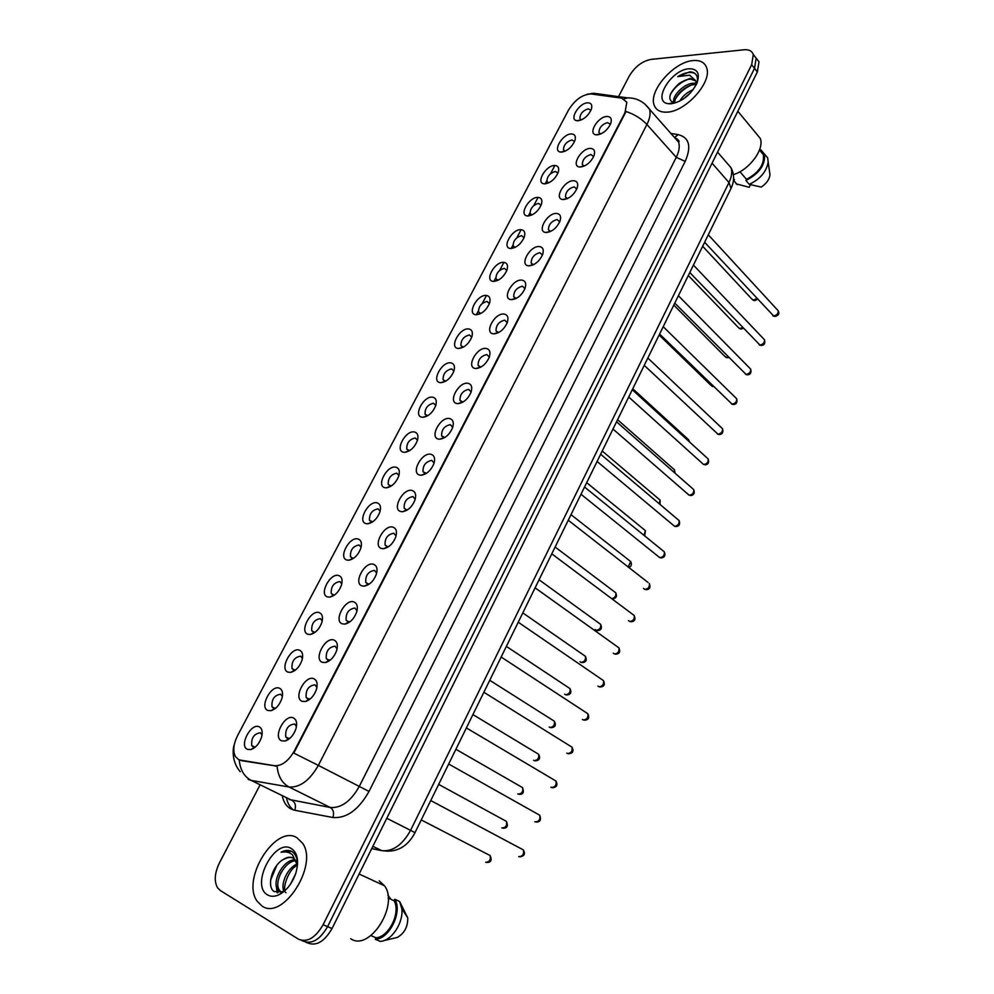 <?xml version="1.0" encoding="UTF-8"?>
<svg xmlns="http://www.w3.org/2000/svg" width="994" height="994" viewBox="0 0 994 994"><rect width="100%" height="100%" fill="white"/><g stroke="black" fill="none" stroke-linecap="round" stroke-linejoin="round"><path stroke-width="1.49" d="M313.88 678.74C317.049 680.368 317.894 683.947 316.403 689.488C314.005 695.986 310.302 700.012 305.332 701.54L302.114 701.304C292.969 698.099 305.233 674.678 313.88 678.74M316.912 687.488L314.974 684.816C308.513 685.761 305.58 689.985 306.152 697.49L307.643 698.894L310.364 698.832M334.021 640.074C337.264 641.602 338.134 645.118 336.631 650.635C334.133 657.171 330.356 661.159 325.286 662.563L322.416 662.339C313.185 659.444 325.274 636.334 334.021 640.074M337.09 648.871L335.09 646.162C328.703 647.156 325.771 651.306 326.281 658.6L327.858 660.053L330.381 660.004M353.901 601.929C357.219 603.358 358.113 606.812 356.597 612.279C354.013 618.864 350.137 622.816 344.968 624.095L342.458 623.897C333.127 621.312 345.067 598.5 353.901 601.929M357.008 610.763L354.933 608.017C348.621 609.073 345.688 613.136 346.136 620.231L347.801 621.722L350.112 621.685M373.52 564.281C376.9 565.611 377.819 568.99 376.291 574.42C373.62 581.055 369.656 584.969 364.4 586.137L362.226 585.963C352.808 583.677 364.599 561.163 373.52 564.281M376.664 573.14L374.514 570.37C368.265 571.488 365.345 575.489 365.73 582.372L367.482 583.9L369.569 583.876M392.878 527.131C396.32 528.361 397.277 531.666 395.736 537.046C392.965 543.743 388.915 547.619 383.585 548.688L381.733 548.526C372.241 546.526 383.87 524.31 392.878 527.131M396.047 535.99L393.848 533.231C387.66 534.387 384.74 538.326 385.076 545.01L386.902 546.576L388.753 546.563M411.988 490.452C415.492 491.595 416.474 494.826 414.92 500.156C412.075 506.903 407.938 510.754 402.52 511.711L400.98 511.575C391.412 509.86 402.893 487.93 411.988 490.452M415.194 499.311L412.932 496.565C406.807 497.783 403.887 501.647 404.16 508.145L406.074 509.748L407.689 509.736M430.849 454.258C434.403 455.302 435.409 458.458 433.869 463.738C430.924 470.522 426.712 474.349 421.207 475.219L419.99 475.107C410.336 473.666 421.667 452.022 430.849 454.258M434.08 463.092L431.769 460.371C425.705 461.638 422.785 465.44 423.009 471.765L426.376 473.38M449.474 418.536C453.078 419.468 454.121 422.549 452.568 427.78C449.536 434.614 445.237 438.429 439.671 439.186L438.752 439.112C429.023 437.944 440.218 416.561 449.474 418.536M452.717 427.333L450.357 424.637C444.355 425.966 441.435 429.706 441.622 435.869L444.815 437.497M467.851 383.262C471.516 384.094 472.572 387.101 471.032 392.282C467.913 399.166 463.539 402.955 457.899 403.626L457.265 403.576C447.474 402.669 458.52 381.559 467.851 383.262M471.119 392.009L468.708 389.362C462.757 390.754 459.849 394.432 459.986 400.42L463.005 402.061M486.004 348.434C489.719 349.167 490.8 352.1 489.259 357.231C486.054 364.152 481.605 367.917 475.902 368.526L475.542 368.488C465.689 367.842 476.598 346.993 486.004 348.434M489.296 357.132L486.836 354.547C480.934 355.976 478.039 359.604 478.126 365.432L480.972 367.072M503.921 314.042C507.685 314.688 508.804 317.546 507.263 322.615C503.97 329.586 499.448 333.338 493.683 333.86L493.596 333.847C483.668 333.45 494.44 312.861 503.921 314.042M507.238 322.677L504.728 320.155C498.889 321.646 495.981 325.224 496.031 330.89L498.715 332.53M521.614 280.084C525.428 280.631 526.572 283.414 525.031 288.422C521.751 295.33 517.215 299.07 511.425 299.641L511.239 299.629C501.51 299.194 512.196 279.152 521.614 280.084M524.944 288.645L522.397 286.197C516.607 287.738 513.712 291.267 513.724 296.796L516.221 298.411M539.096 246.549C542.948 246.997 544.116 249.705 542.587 254.663C539.332 261.447 534.809 265.174 529.019 265.87L528.597 265.833C519.166 265.249 529.765 245.853 539.096 246.549M542.438 255.036L539.841 252.662C534.101 254.253 531.218 257.732 531.194 263.124L533.529 264.715M556.354 213.424C560.256 213.785 561.448 216.419 559.92 221.327C556.702 227.986 552.192 231.714 546.402 232.509L545.743 232.459C536.611 231.751 547.122 212.964 556.354 213.424M559.721 221.836L557.087 219.537C551.384 221.177 548.514 224.619 548.452 229.862L550.614 231.44M573.401 180.722C577.34 180.983 578.558 183.542 577.042 188.388C573.849 194.936 569.363 198.663 563.573 199.558L562.679 199.508C553.832 198.688 564.257 180.473 573.401 180.722M576.781 189.034L574.11 186.822C568.456 188.512 565.586 191.917 565.487 197.023L567.487 198.564M590.237 148.404C594.226 148.578 595.456 151.063 593.952 155.847C590.796 162.295 586.323 166.023 580.533 167.017L579.415 166.955C570.842 166.035 581.192 148.355 590.237 148.404M593.629 156.617L590.921 154.517C585.317 156.244 582.447 159.599 582.322 164.594L584.161 166.097L579.415 166.955M606.874 116.484C610.9 116.559 612.155 118.969 610.664 123.716C607.533 130.052 603.072 133.768 597.282 134.873L595.953 134.799C587.64 133.805 597.903 116.633 606.874 116.484M610.167 124.113L607.533 122.585C601.966 124.362 599.109 127.692 598.96 132.562L600.649 134.016M293.454 717.929C296.56 719.644 297.38 723.284 295.914 728.863C293.59 735.324 289.987 739.387 285.104 741.039L281.538 740.803C272.48 737.275 284.905 713.53 293.454 717.929M296.448 726.602L294.584 723.992C288.061 724.874 285.116 729.186 285.763 736.927L287.154 738.269L290.074 738.194M279.525 688.258C282.42 689.774 283.228 693.129 281.948 698.297C279.625 704.97 275.959 709.107 270.94 710.71L267.833 710.474C259.099 707.256 271.287 684.207 279.525 688.258M282.371 696.459L280.643 694.222C274.332 695.191 271.449 699.378 272.008 706.809L273.35 708.088L275.785 708.101M299.542 650.2C302.511 651.642 303.344 654.934 302.052 660.078C299.641 666.775 295.889 670.863 290.795 672.354L288.012 672.13C279.19 669.211 291.217 646.46 299.542 650.2M302.437 658.463L300.635 656.177C294.386 657.196 291.515 661.308 292.012 668.527L293.441 669.857L295.69 669.869M319.31 612.652C322.342 613.994 323.199 617.224 321.882 622.356C319.397 629.078 315.57 633.116 310.401 634.483L307.929 634.284C299.02 631.662 310.886 609.198 319.31 612.652M322.242 620.952L320.366 618.616C314.179 619.697 311.308 623.735 311.756 630.743L313.272 632.122L315.322 632.147M338.817 575.576C341.911 576.831 342.793 580.011 341.464 585.106C338.892 591.852 334.99 595.853 329.735 597.108L327.585 596.934C318.577 594.598 330.294 572.432 338.817 575.576M341.774 583.9L339.836 581.552C333.723 582.683 330.853 586.646 331.238 593.468L332.841 594.884L334.692 594.909M358.076 538.984C361.232 540.152 362.139 543.258 360.797 548.315C358.138 555.112 354.15 559.075 348.832 560.218L346.981 560.057C337.898 558.007 349.466 536.126 358.076 538.984M361.071 547.334L359.07 544.961C353.007 546.141 350.149 550.042 350.484 556.677L352.149 558.119L353.802 558.143M377.086 502.852C380.304 503.933 381.236 506.977 379.882 512.009C377.136 518.818 373.073 522.757 367.693 523.801L366.127 523.664C356.97 521.887 368.389 500.28 377.086 502.852M380.106 511.214L378.043 508.841C372.042 510.071 369.184 513.91 369.47 520.359L372.663 521.85M395.848 467.18C399.128 468.174 400.085 471.156 398.718 476.138C395.898 482.997 391.76 486.898 386.306 487.843L385.038 487.731C375.807 486.228 387.076 464.881 395.848 467.18M398.905 475.53L396.78 473.169C390.841 474.461 387.995 478.238 388.232 484.5L391.276 486.029M414.374 431.968C417.716 432.862 418.698 435.782 417.331 440.727C414.423 447.611 410.211 451.487 404.695 452.345L403.701 452.258C394.394 451.003 405.527 429.942 414.374 431.968M417.455 440.305L415.293 437.956C409.404 439.286 406.558 443.013 406.745 449.114L409.64 450.655M432.676 397.19C436.068 397.998 437.074 400.855 435.695 405.751C432.713 412.672 428.439 416.523 422.848 417.281L422.139 417.231C412.758 416.237 423.755 395.426 432.676 397.19M435.782 405.49L433.558 403.191C427.731 404.57 424.885 408.236 425.034 414.175L427.78 415.716M450.742 362.847C454.196 363.568 455.227 366.364 453.848 371.209C450.779 378.167 446.43 381.982 440.789 382.678L440.342 382.64C430.887 381.895 441.746 361.344 450.742 362.847M453.873 371.122L451.599 368.849C445.821 370.277 442.989 373.893 443.088 379.671L445.685 381.211M468.596 328.939C472.088 329.561 473.144 332.282 471.765 337.09C468.621 344.086 464.198 347.875 458.507 348.496L458.309 348.472C448.791 347.975 459.526 327.672 468.596 328.939M471.74 337.152L469.429 334.928C463.701 336.419 460.856 339.973 460.918 345.601L463.378 347.142M486.215 295.442C489.756 295.976 490.837 298.635 489.458 303.394C486.265 310.377 481.792 314.154 476.064 314.738L476.014 314.738C466.509 314.39 477.108 294.423 486.215 295.442M489.383 303.605L487.023 301.43C481.344 302.959 478.512 306.475 478.536 311.967L480.835 313.483M503.623 262.354C507.213 262.801 508.319 265.386 506.94 270.107C503.772 276.953 499.323 280.73 493.596 281.414L493.31 281.389C484.09 280.904 494.602 261.559 503.623 262.354M506.816 270.455L504.405 268.343C498.777 269.921 495.956 273.387 495.944 278.742L498.093 280.246M520.819 229.664C524.459 230.036 525.59 232.546 524.211 237.218C521.08 243.952 516.644 247.705 510.916 248.5L510.407 248.463C501.461 247.854 511.898 229.105 520.819 229.664M524.037 237.703L521.589 235.665C515.998 237.28 513.177 240.71 513.14 245.928L515.091 247.394L510.407 248.463M537.816 197.371C541.494 197.657 542.649 200.105 541.283 204.727C538.164 211.337 533.753 215.089 528.025 215.984L527.292 215.934C518.619 215.213 528.97 197.023 537.816 197.371M541.034 205.336L538.549 203.372C533.008 205.037 530.2 208.417 530.125 213.511L531.976 214.952L527.292 215.934M554.602 165.476C558.317 165.663 559.498 168.048 558.131 172.621C555.05 179.119 550.651 182.871 544.923 183.853L543.979 183.803C535.567 182.983 545.83 165.327 554.602 165.476M557.733 172.931L555.311 171.465C549.819 173.18 547.011 176.522 546.899 181.48L548.613 182.896M571.19 133.954C574.942 134.066 576.147 136.377 574.793 140.899C571.736 147.298 567.35 151.026 561.635 152.119L560.479 152.057C552.316 151.163 562.492 134.004 571.19 133.954M574.346 141.397L571.873 139.955C566.418 141.707 563.623 145 563.486 149.845L565.052 151.212M587.566 102.804C591.38 102.829 592.598 105.078 591.244 109.551C588.224 115.851 583.851 119.578 578.135 120.759L576.781 120.684C568.866 119.727 578.955 103.041 587.566 102.804M590.759 110.222L588.237 108.806C582.819 110.595 580.036 113.863 579.875 118.597L581.304 119.914M259.235 726.825C262.056 728.428 262.838 731.82 261.584 737.014C259.347 743.661 255.756 747.848 250.823 749.588L247.394 749.327C238.746 745.798 251.097 722.439 259.235 726.825M262.031 734.939L260.378 732.777C254.004 733.684 251.122 737.97 251.743 745.612L252.998 746.817L255.607 746.842M240.623 760.236L238.56 759.59L235.329 756.422C232.708 750.843 233.491 743.835 237.665 735.411L568.605 109.912C575.141 99.549 582.708 94.244 591.306 93.97L621.747 98.157L626.829 102.208L624.99 112.608L294.311 750.955C288.459 761.118 281.874 766.039 274.568 765.703L239.231 759.925C240.126 769.754 244.102 776.575 251.184 780.402L248.14 779.395M329.089 660.24L326.281 658.6M261.969 905.994C282.607 921.202 318.627 865.401 302.648 843.31L296.821 837.644C275.549 824.163 240.983 879.069 257.098 901.148L261.969 905.994C282.607 921.202 318.627 865.401 302.648 843.31L296.821 837.644C275.549 824.163 240.983 879.069 257.098 901.148L261.969 905.994M666.862 112.148C685.649 111.9 712.536 81.893 706.597 67.667C704.659 62.373 700.174 60 693.166 60.572C673.932 61.678 648.225 91.187 654.201 105.202C656.065 110.135 660.277 112.446 666.862 112.148C685.649 111.9 712.536 81.893 706.597 67.667C704.659 62.373 700.174 60 693.166 60.572C673.932 61.678 648.225 91.187 654.201 105.202C656.065 110.135 660.277 112.446 666.862 112.148M305.866 942.2L307.382 942.834C316.167 946.499 324.392 941.728 332.046 928.533L757.366 71.953L754.521 68.362L756.161 58.199L753.278 54.471L756.161 58.199L754.521 68.362L327.585 926.644L754.521 68.362L751.65 64.747L753.303 54.583C752.036 50.98 748.991 49.377 744.146 49.775L650.933 59.404C642.087 61.193 634.831 66.797 629.177 76.203L618.529 96.642M302.897 940.983C311.669 944.648 319.894 939.864 327.585 926.644C319.894 939.864 311.669 944.648 302.897 940.983L301.344 940.349M644.696 103.885L649.504 109.228C650.772 113.403 649.902 118.497 646.908 124.498C641.453 118.659 634.507 114.335 626.071 111.514L293.802 753.079L318.341 765.392C309.718 780.452 299.964 787.658 289.08 787.012C281.998 783.148 278.009 776.202 277.09 766.188L241.443 760.646M259.919 785.161L219.488 862.78C214.629 872.906 213.983 881.243 217.537 887.791L220.183 890.413L298.374 939.131C307.146 942.797 315.384 938.001 323.1 924.743L751.65 64.747M757.366 71.953L758.994 61.79L756.123 58.074M297.392 865.675L295.74 860.618L293.106 858.058C290.211 856.567 286.906 857.076 283.215 859.574C287.39 857.424 290.646 856.903 292.994 858.008M281.824 892.078L279.476 891.32L277.376 889.083C272.008 880.672 283.725 859.139 295.168 859.822M290.571 884.039L295.603 873.85M283.986 891.469C280.171 884.138 287.564 867.774 297.082 863.985M285.974 892.724C281.327 890.276 288.695 868.147 297.355 865.488M281.029 891.953L279.115 889.829C273.959 881.516 284.756 861.289 295.765 860.655M297.554 864.233C297.392 858.567 295.727 854.467 292.547 851.92L291.851 851.498C288.72 849.858 285.129 850.094 281.078 852.218C285.526 851.299 289.329 852.181 292.497 854.84L297.281 865.041M267.61 894.935C270.89 896.824 274.717 896.737 279.09 894.687C286.52 890.674 292.05 883.654 295.69 873.602C299.194 861.313 297.728 852.951 291.292 848.503C274.506 837.88 249.979 885.542 267.61 894.935M283.215 859.574C271.747 865.774 266.491 886.921 274.108 891.543L282.582 891.755L286.073 889.543M370.936 935.59L376.018 937.777C388.952 937.168 400.98 912.38 394.096 900.763L388.157 898.042M383.684 940.659L397.327 937.429C404.409 933.354 407.888 926.83 407.751 917.872L399.625 901.496L394.817 899.284L394.096 900.763M376.018 937.777L375.285 939.268L380.193 941.38C391.512 941.169 403.812 922.457 401.787 908.578L399.625 901.496M375.285 939.268C389.399 939.193 402.769 911.61 394.817 899.284M350.683 938.721C369.495 952.016 399.352 905.025 384.479 885.778L379.186 880.858M387.871 895.196L390.977 899.334M281.078 852.218L291.664 851.398M270.616 880.1L276.866 865.252M277.873 892.823L277.177 888.686M279.6 875.826L281.227 872.359M277.102 892.749L276.32 885.853M674.23 102.978L673.895 102.158C671.571 96.269 684.357 82.924 693.936 83.26L696.632 83.595M674.938 103.016C673.373 96.803 685.935 84.291 695.079 84.614L696.272 84.676M696.67 83.831L695.514 80.539L689.873 78.427L679.461 83.297C684.133 80.39 687.823 79.023 690.507 79.172L695.701 80.837M679.734 101.152C682.629 96.033 687.102 92.231 693.129 89.721M683.151 99.139L690.495 92.877M697.229 82.502C698.31 75.966 695.937 72.376 690.084 71.742L677.759 76.6L689.575 75.171L695.514 80.539M671.112 103.811C682.182 101.711 690.793 94.852 696.931 83.223C700.236 73.556 697.589 68.735 688.979 68.772C670.987 69.642 651.716 101.91 668.241 103.699L671.112 103.811M679.461 83.297L679.001 83.633C668.95 93.026 667.148 99.437 673.597 102.891L668.241 103.699M739.934 171.726L746.506 179.367C758.919 172.621 764.535 164.383 763.355 154.679L759.478 150.032M746.506 179.367L745.947 180.51L749.252 184.35L761.255 187.083C766.411 183.617 769.319 179.541 770.002 174.845L769.58 171.875M749.252 184.35C760.05 179.231 766.362 171.85 768.188 162.184L767.679 157.884L760.895 149.895L760.348 151.026M745.947 180.51C759.466 173.416 765.629 164.569 764.423 153.971L767.679 157.884M733.572 178.995L734.442 179.641L733.584 178.659M733.398 174.609C749.265 170.011 764.759 149.088 760.248 138.377L755.949 133.184M736.119 183.84L749.203 187.294L750.482 184.673M737.2 184.586L733.883 180.771L734.442 179.641M677.759 76.6C684.655 72.5 690.383 71.444 694.93 73.432M670.192 94.84C673.671 88.367 679.113 83.359 686.506 79.831M675.609 98.692C679.175 92.889 684.294 88.416 690.967 85.273M685.226 97.66L688.954 94.455M672.95 102.73L673.708 100.618M694.259 83.26L696.496 82.813M274.568 765.703L275.388 766.125M289.167 799.474L330.319 807.501C341.24 808.259 350.857 801.288 359.194 786.565L676.255 157.325C679.15 151.411 679.946 146.354 678.616 142.167L673.882 136.812M670.925 133.469L678.231 134.625C689.314 137.532 691.625 146.466 685.177 161.413L369.022 791.423C358.61 809.861 346.571 818.559 332.903 817.515C334.27 812.893 333.4 809.551 330.319 807.501L289.08 787.012L251.184 780.402L292.236 800.505C295.305 802.518 296.162 805.774 294.808 810.272C288.248 808.805 284.085 804.096 282.333 796.132M293.466 809.948C289.975 807.389 287.676 803.463 286.545 798.194M685.177 161.413L676.255 157.325L646.908 124.498L318.341 765.392L369.022 791.423M624.133 98.903L627.525 97.872C636.495 97.785 643.826 101.574 649.504 109.228L678.616 142.167C679.908 141.483 678.554 139.856 674.528 137.284L674.33 137.321M590.995 93.933L593.567 93.237L602.637 94.467M476.337 314.75L478.325 310.985M482.289 303.431L486.277 295.864M493.881 281.414L495.745 277.873M499.671 270.405L503.685 262.776M511.202 248.5L512.954 245.158M516.83 237.79L520.881 230.099M528.311 215.971L529.964 212.828M533.79 205.547L537.866 197.806M545.209 183.84L546.762 180.896M550.552 173.702L554.652 165.911M332.903 817.515L294.808 810.272M323.1 924.743L332.046 928.533M674.715 137.259L678.231 134.625M677.958 141.434L678.616 140.949M371.744 848.59L381.771 850.653L372.862 846.329M730.801 188.91L414.995 832.661C408.546 844.962 399.426 851.125 387.623 851.162L381.771 850.653C392.866 851.696 402.458 844.937 410.572 830.35L386.79 818.286M414.995 832.661L410.572 830.35L728.975 182.548L712.064 163.19M717.556 152.132L731.037 167.75C734.442 174.298 734.429 181.206 731.025 188.45L728.975 182.548C731.708 176.845 732.392 171.912 731.037 167.75L726.291 162.246M485.706 862.27C489.47 862.046 490.937 859.798 490.104 855.548L488.302 854.616M518.657 856.555L518.843 856.654C522.682 856.455 524.173 854.206 523.341 849.907L521.452 848.901M501.771 827.853L502.032 827.99C505.747 827.741 507.226 825.542 506.443 821.392L504.703 820.448M517.762 793.871L518.172 794.107C521.85 793.833 523.329 791.671 522.596 787.633L520.918 786.664M533.567 760.261L534.126 760.596C537.766 760.298 539.245 758.186 538.574 754.235L536.946 753.253M549.197 727.036L549.906 727.471C553.496 727.148 554.975 725.073 554.354 721.222L552.801 720.24M534.871 821.69L535.232 821.889C539.009 821.653 540.512 819.454 539.742 815.254L537.916 814.235M550.9 787.211L551.422 787.509C555.161 787.26 556.677 785.098 555.944 781.011L554.192 779.967M566.754 753.117L567.425 753.539C571.128 753.266 572.643 751.141 571.972 747.153L570.283 746.096M564.667 694.172L565.511 694.719C569.053 694.371 570.544 692.333 569.972 688.581L568.469 687.587M579.974 661.681L580.931 662.339C584.447 661.967 585.938 659.954 585.404 656.301L583.963 655.307M595.12 629.537L596.189 630.308C599.655 629.91 601.146 627.935 600.662 624.369L599.295 623.375M582.434 719.42L583.254 719.954C586.907 719.656 588.423 717.556 587.802 713.692L586.187 712.623M597.941 686.096L598.897 686.755C602.513 686.419 604.029 684.369 603.457 680.592L601.904 679.523M613.286 653.157L614.367 653.928C617.933 653.567 619.461 651.555 618.939 647.864L617.46 646.808M611.857 598.699C615.025 597.804 616.317 595.828 615.758 592.784L614.454 591.803M628.196 566.99L630.681 561.548L629.438 560.579M643.938 535.306L645.441 530.647L644.261 529.69M659.295 503.821L660.041 500.081L658.923 499.137M674.305 472.535L674.479 469.839L673.435 468.907M628.469 620.579L629.662 621.474C633.19 621.088 634.719 619.1 634.234 615.51L632.83 614.454M648.038 582.472L568.257 520.235M643.491 588.373L644.783 589.38C648.274 588.97 649.803 587.019 649.368 583.515C650.784 587.516 649.666 589.579 645.976 589.691M581.005 494.267L659.743 557.646C663.197 557.212 664.725 555.286 664.327 551.869L663.06 550.838M597.096 461.464L674.528 526.261C677.945 525.801 679.474 523.9 679.113 520.57L677.92 519.564M613 429.06L689.153 495.223C692.532 494.739 694.061 492.862 693.737 489.62L692.607 488.626M688.929 441.411L687.773 439.013M659.134 335.015L710.934 385.324L713.294 386.281M673.808 305.108L724.738 356.287L726.229 357.293L728.13 356.846M688.308 275.537L738.393 327.548L739.921 328.554L742.617 327.573M702.659 246.288L751.911 299.119L753.464 300.113L756.807 298.511M628.717 397.016L703.615 464.521C706.97 464.012 708.498 462.173 708.2 458.992L707.144 458.023M644.249 365.357L717.929 434.154C721.234 433.62 722.775 431.806 722.514 428.7L721.507 427.755M659.606 334.059L732.081 404.123C735.361 403.564 736.889 401.775 736.666 398.743L735.722 397.811M674.777 303.12L746.072 374.415C749.327 373.831 750.855 372.054 750.656 369.097L749.774 368.202M689.786 272.53L759.925 345.017C763.156 344.409 764.672 342.657 764.51 339.774L763.678 338.892M704.622 242.287L773.63 315.943C776.823 315.309 778.352 313.582 778.203 310.749L777.42 309.904M309.656 699.043L305.332 701.54M329.648 660.19L325.286 662.563M349.379 621.846L344.968 624.095M368.849 584.012L364.4 586.137M388.058 546.675L383.585 548.688M407.031 509.823L402.52 511.711M425.755 473.442L421.207 475.219M444.243 437.534L439.671 439.186M462.508 402.085L457.899 403.626M480.537 367.084L475.902 368.526M498.342 332.518L493.683 333.86M289.391 738.405L285.104 741.039M275.301 708.225L270.94 710.71M295.181 669.993L290.795 672.354M314.812 632.246L310.401 634.483M334.183 594.996L329.735 597.108M353.317 558.218L348.832 560.218M372.191 521.912L367.693 523.801M390.841 486.066L386.306 487.843M409.255 450.667L404.695 452.345M427.432 415.728L422.848 417.281M445.399 381.211L440.789 382.678M463.142 347.142L458.507 348.496M255.147 746.979L250.823 749.588M254.613 747.066L251.743 745.612M581.167 119.976L579.875 118.597M564.878 151.299L563.486 149.845M548.402 182.983L546.899 181.48M531.728 215.064L530.125 213.511M514.855 247.531L513.14 245.928M497.783 280.395L495.944 278.742M480.5 313.669L478.536 311.967M462.67 347.068L460.918 345.601M444.939 381.162L443.088 379.671M426.973 415.691L425.034 414.175M408.795 450.642L406.745 449.114M390.381 486.054L388.232 484.5M371.731 521.912L369.47 520.359M352.845 558.23L350.484 556.677M333.723 595.021L331.238 593.468M314.328 632.283L311.756 630.743M294.696 670.043L292.012 668.527M274.791 708.3L272.008 706.809M288.794 738.517L285.763 736.927M600.401 134.115L598.96 132.562M583.888 166.209L582.322 164.594M567.164 198.713L565.487 197.023M550.241 231.614L548.452 229.862M533.119 264.913L531.194 263.124M515.774 298.635L513.724 296.796M497.82 332.443L496.031 330.89M480.015 367.01L478.126 365.432M461.986 402.036L459.986 400.42M443.734 437.497L441.622 435.869M425.246 473.417L423.009 471.765M406.509 509.81L404.16 508.145M387.536 546.688L385.076 545.01M368.314 584.037L365.73 582.372M348.832 621.884L346.136 620.231M309.084 699.117L306.152 697.49M581.018 120.038L576.781 120.684M564.865 151.299L560.479 152.057M548.502 182.946L543.979 183.803M497.982 280.233L493.31 281.389M480.661 313.483L476.014 314.738M600.538 134.053L595.953 134.799M567.425 198.552L562.679 199.508M550.465 231.428L545.743 232.459M533.306 264.702L528.597 265.833M515.936 298.399L511.239 299.629M627.525 97.872L593.567 93.237L586.982 94.306M234.36 744.369C232.273 749.65 232.186 762.646 240.25 771.704M753.303 54.583L758.994 61.79M421.245 819.926L490.104 855.548C492.142 860.27 490.974 862.568 486.613 862.469M519.75 856.853C524.36 856.182 525.553 853.858 523.341 849.907L430.737 800.555M438.677 784.39L506.443 821.392C508.344 826.113 507.176 828.375 502.914 828.188M455.898 749.29L522.596 787.633C524.223 792.404 523.055 794.628 519.104 794.318M472.92 714.587L538.574 754.235C540.699 758.26 539.543 760.46 535.107 760.832M489.744 680.294L554.354 721.222C556.367 725.198 555.224 727.359 550.937 727.72M536.139 822.088C540.177 822.113 541.382 819.839 539.742 815.254L448.667 764.013M552.378 787.733C556.764 787.397 557.957 785.148 555.944 781.011L466.372 727.919M568.431 753.775C572.855 753.415 574.035 751.216 571.972 747.153L483.867 692.259M279.115 889.829L277.376 889.083M282.582 891.755L279.09 894.687M407.751 917.872L401.787 908.578M384.479 885.778L359.132 873.999M674.628 103.016L673.895 102.158M770.002 174.845L768.188 162.184M760.248 138.377L737.846 111.278M506.368 646.398L569.972 688.581C571.836 692.545 570.705 694.682 566.58 694.98M522.807 612.9L585.404 656.301C587.168 660.227 586.05 662.327 582.037 662.613M539.059 579.775L600.662 624.369C602.302 628.295 601.184 630.382 597.332 630.594M584.298 720.203C588.547 719.967 589.715 717.792 587.802 713.692L501.15 657.034M599.991 687.016C604.091 686.792 605.247 684.642 603.457 680.592L518.234 622.219M615.497 654.201C619.436 654.027 620.591 651.915 618.939 647.864L535.107 587.827M555.124 547.035L615.758 592.784C617.336 596.388 616.243 598.438 612.453 598.935M571.003 514.656L630.681 561.548C632.01 564.48 631.389 566.456 628.804 567.475M586.696 482.662L645.441 530.647L644.684 535.903M602.227 451.015L660.041 500.081L660.053 504.455M617.572 419.716L674.479 469.839L675.001 473.144M630.817 621.759C634.644 621.623 635.775 619.535 634.234 615.51L551.782 553.832M660.96 557.969C664.601 557.559 665.719 555.534 664.327 551.869L584.547 487.035M675.771 526.609C679.275 526.261 680.381 524.248 679.113 520.57L600.649 454.233M690.432 495.584C693.824 495.26 694.93 493.272 693.737 489.62L616.553 421.791M632.756 388.766L688.767 439.92L689.451 441.883M712.785 386.616L711.866 386.206M728.788 357.505L727.596 357.728M726.676 357.616L725.62 357.144M743.326 328.318L741.3 329.002M740.418 328.915L739.225 328.38M757.527 299.281L754.856 300.586M754.024 300.511L752.694 299.927M704.92 464.906C708.188 464.633 709.281 462.657 708.2 458.992L632.283 389.735M717.482 434.055L718.215 434.378M719.246 434.552C722.414 434.303 723.508 432.353 722.514 428.7L647.839 358.039M731.547 403.999L732.429 404.396M733.41 404.533C736.467 404.334 737.548 402.396 736.666 398.743L663.209 326.703M745.463 374.266L746.494 374.726M747.426 374.85C750.47 374.626 751.551 372.713 750.656 369.097L678.405 295.727M759.217 344.856L760.398 345.378M761.292 345.465C764.287 345.229 765.355 343.328 764.51 339.774L693.427 265.1M772.847 315.757L774.164 316.34M775.009 316.415C778.613 315.533 779.681 313.644 778.203 310.749L708.287 234.808"/></g></svg>
